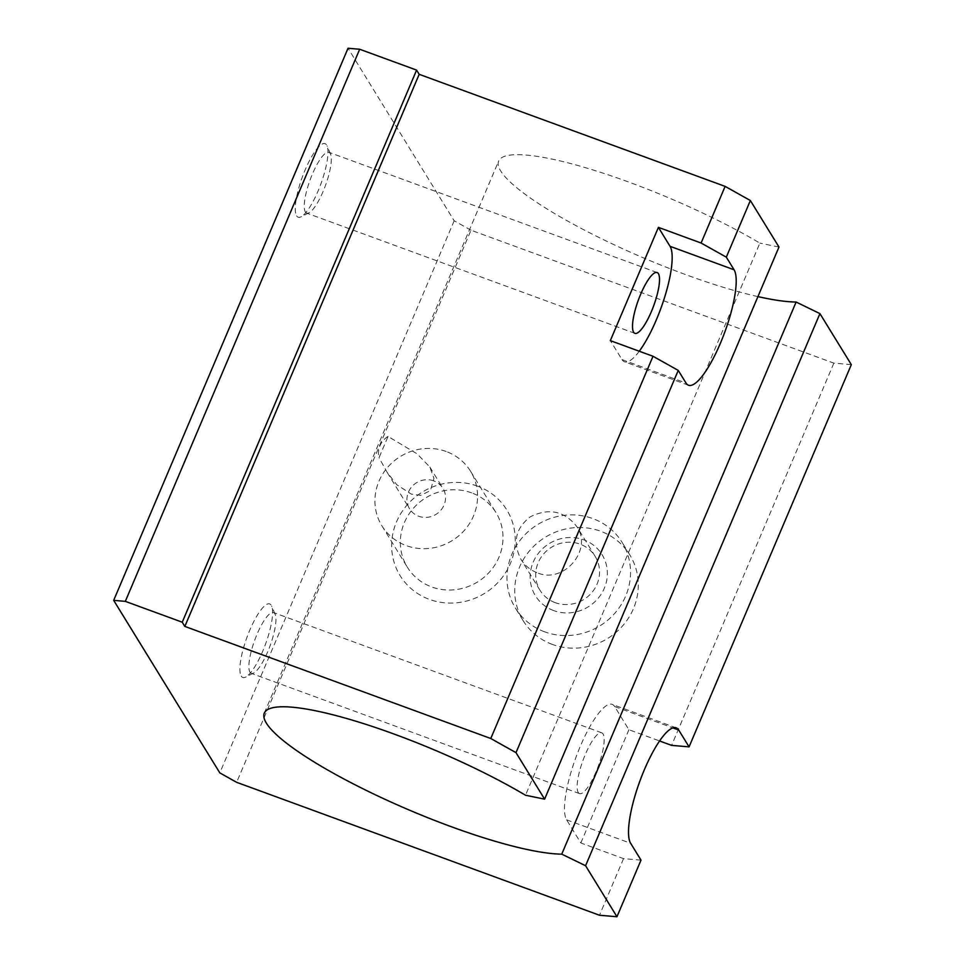 <?xml version="1.0" encoding="UTF-8"?>
<svg xmlns="http://www.w3.org/2000/svg" width="965" height="965" viewBox="0 0 965 965"><rect width="100%" height="100%" fill="white"/><g stroke="black" fill="none" stroke-linecap="round" stroke-linejoin="round"><path stroke-width="0.72" stroke-dasharray="4.83 3.62" d="M477.47 486.119A62.653 59.444 -31.6 0 0 392.116 553.005A62.653 59.444 -31.6 0 0 490.703 589.12A62.653 59.444 -31.6 0 0 477.47 486.119M641.001 860.129L623.535 858.621L580.846 842.976L566.612 819.828A62.653 15.814 -69.9 0 1 577.975 752.012A62.653 15.814 -69.9 0 1 612.196 704.378A62.653 15.814 -69.9 0 1 614.681 706.573L628.915 729.721L659.59 740.963M623.535 858.621L599.494 915.242M851.323 364.637L833.856 363.13L471.004 230.201L236.642 782.313M833.856 363.13L671.604 745.366M628.915 729.721L580.846 842.976M552.475 644.463A62.653 59.444 148.4 0 1 523.151 620.664A62.653 59.444 148.4 0 1 545.37 537.203A62.653 59.444 148.4 0 1 629.868 555.008A62.653 59.444 148.4 0 1 622.92 625.513A62.653 59.444 148.4 0 1 552.475 644.463M388.051 436.445A19.577 18.576 -31.6 0 0 379.028 457.675L388.051 436.445L417.145 453.864L429.847 467.06L433.948 478.399L430.402 490.642L420.728 495.322L411.307 494.104L396.76 484.695L387.146 472.355L379.028 457.675M433.755 480.872A19.577 18.576 -31.6 0 0 411.741 486.794A19.577 18.576 -31.6 0 0 409.57 508.82A19.577 18.576 -31.6 0 0 435.975 514.381A19.577 18.576 -31.6 0 0 442.923 488.302A19.577 18.576 -31.6 0 0 433.755 480.872M757.923 296.605A172.277 32.581 23 0 1 583.379 229.549A172.277 32.581 23 0 1 498.664 161.034A172.277 32.581 23 0 1 596.044 170.902A172.277 32.581 23 0 1 759.865 243.12L525.503 795.232M536.697 572.571C530.014 569.845 524.779 565.43 520.955 559.314C512.391 542.354 515.539 528.169 530.436 516.733C549.013 507.687 564.501 511.016 576.901 526.685C593.041 549.676 563.669 584.802 536.697 572.571M446.216 451.511A52.05 49.396 -31.6 0 0 387.689 467.265A52.05 49.396 -31.6 0 0 381.911 525.841A52.05 49.396 -31.6 0 0 452.127 540.629A52.05 49.396 -31.6 0 0 470.582 471.294A52.05 49.396 -31.6 0 0 446.216 451.511M471.644 492.85A52.05 49.396 -31.6 0 0 413.117 508.603A52.05 49.396 -31.6 0 0 407.339 567.179A52.05 49.396 -31.6 0 0 477.554 581.967A52.05 49.396 -31.6 0 0 496.01 512.632A52.05 49.396 -31.6 0 0 471.644 492.85M305.362 211.962A32.376 8.178 110.1 0 0 306.641 213.096A32.376 8.178 110.1 0 0 309.029 212.77A32.376 8.178 110.1 0 0 325.458 185.509A32.376 8.178 110.1 0 0 330.537 154.086A32.376 8.178 110.1 0 0 328.92 152.301A32.376 8.178 110.1 0 0 311.237 176.921A32.376 8.178 110.1 0 0 305.362 211.962M296.593 215.834A39.155 9.891 110.1 0 0 301.032 216.823A39.155 9.891 110.1 0 0 320.899 183.845A39.155 9.891 110.1 0 0 327.038 145.836A39.155 9.891 110.1 0 0 305.652 168.73A39.155 9.891 110.1 0 0 296.593 215.834M578.228 792.47A32.376 8.178 110.1 0 0 579.507 793.604A32.376 8.178 110.1 0 0 598.324 766.017A32.376 8.178 110.1 0 0 601.774 732.809A32.376 8.178 110.1 0 0 584.102 757.428A32.376 8.178 110.1 0 0 578.228 792.47M249.983 672.219A32.376 8.178 110.1 0 0 251.274 673.353A32.376 8.178 110.1 0 0 253.662 673.039A32.376 8.178 110.1 0 0 270.079 645.778A32.376 8.178 110.1 0 0 275.158 614.355A32.376 8.178 110.1 0 0 273.541 612.558A32.376 8.178 110.1 0 0 255.858 637.177A32.376 8.178 110.1 0 0 249.983 672.219M241.226 676.091A39.155 9.891 110.1 0 0 245.665 677.08A39.155 9.891 110.1 0 0 265.532 644.101A39.155 9.891 110.1 0 0 271.672 606.104A39.155 9.891 110.1 0 0 250.285 628.999A39.155 9.891 110.1 0 0 241.226 676.091M639.252 351.236A62.653 15.814 -69.9 0 1 624.464 361.766A62.653 15.814 -69.9 0 1 621.979 359.571L610.326 340.633M471.004 230.201L454.177 220.78L348.039 48.25M454.177 220.78L219.827 772.893M778.972 247.04L759.865 243.12M544.706 631.846A62.653 59.444 148.4 0 1 515.394 608.047A62.653 59.444 148.4 0 1 537.601 524.586A62.653 59.444 148.4 0 1 622.111 542.39A62.653 59.444 148.4 0 1 615.163 612.884A62.653 59.444 148.4 0 1 544.706 631.846M553.729 610.604A39.155 37.153 148.4 0 1 545.454 546.238A39.155 37.153 148.4 0 1 607.069 568.807A39.155 37.153 148.4 0 1 553.729 610.604M555.201 602.655A32.376 30.723 148.4 0 1 540.05 590.351A32.376 30.723 148.4 0 1 551.534 547.227A32.376 30.723 148.4 0 1 595.2 556.431A32.376 30.723 148.4 0 1 591.605 592.86A32.376 30.723 148.4 0 1 555.201 602.655M621.979 359.571L686.006 383.033M614.681 706.573L672.907 727.912M566.612 819.828L630.64 843.289M387.146 472.355L409.57 508.82M429.847 467.06L442.923 488.302M264.301 713.147L498.664 161.034M381.911 525.841L407.339 567.179M470.582 471.294L496.01 512.632M657.153 272.54L328.92 152.301M634.874 333.335L306.641 213.096M330.537 154.086L327.038 145.836M309.029 212.77L301.032 216.823M601.774 732.809L273.541 612.558M579.507 793.604L251.274 673.353M275.158 614.355L271.672 606.104M253.662 673.039L245.665 677.08M676.224 727.839L612.196 704.378M688.503 385.228L624.464 361.766M629.868 555.008L622.111 542.39M523.151 620.664L515.394 608.047M595.2 556.431L576.901 526.685M540.05 590.351L520.955 559.314"/><path stroke-width="1.45" d="M599.494 915.242L236.642 782.313L219.827 772.893L113.677 600.363L125.329 601.364L182.24 622.22L184.834 626.43L490.775 738.502L515.998 752.64L544.61 799.153L525.503 795.232A172.277 32.581 23 0 0 361.694 723.014A172.277 32.581 23 0 0 264.301 713.147A172.277 32.581 23 0 0 376.639 795.401A172.277 32.581 23 0 0 561.751 854.146L585.574 865.726L616.961 916.75L599.494 915.242M659.59 740.963L671.604 745.366L689.07 746.874L678.709 730.035A62.653 15.814 -69.9 0 0 676.224 727.839A62.653 15.814 -69.9 0 0 642.014 775.474A62.653 15.814 -69.9 0 0 630.64 843.289L641.001 860.129L616.961 916.75M113.677 600.363L348.039 48.25L359.68 49.251L125.329 601.364M561.751 854.146L796.113 302.033A172.277 32.581 23 0 1 757.923 296.605M633.595 332.201A32.376 8.178 110.1 0 0 634.874 333.335A32.376 8.178 110.1 0 0 653.691 305.748A32.376 8.178 110.1 0 0 657.153 272.54A32.376 8.178 110.1 0 0 639.469 297.16A32.376 8.178 110.1 0 0 633.595 332.201M658.407 227.378L610.326 340.633L653.016 356.266L678.25 370.403L686.006 383.033A62.653 15.814 -69.9 0 0 688.503 385.228A62.653 15.814 -69.9 0 0 722.713 337.593A62.653 15.814 -69.9 0 0 734.088 269.778L726.319 257.148L701.097 243.023L658.407 227.378L670.048 246.316A62.653 15.814 -69.9 0 1 665.814 293.384A62.653 15.814 -69.9 0 1 639.252 351.236M359.68 49.251L416.603 70.107L419.184 74.317L725.125 186.39L750.36 200.527L778.972 247.04L544.61 799.153M796.113 302.033L819.924 313.613L851.323 364.637L689.07 746.874M819.924 313.613L585.574 865.726M678.25 370.403L515.998 752.64M750.36 200.527L726.319 257.148M419.184 74.317L184.834 626.43M416.603 70.107L182.24 622.22M725.125 186.39L701.097 243.023M653.016 356.266L490.775 738.502M672.907 727.912L678.709 730.035M670.048 246.316L734.088 269.778"/></g></svg>

